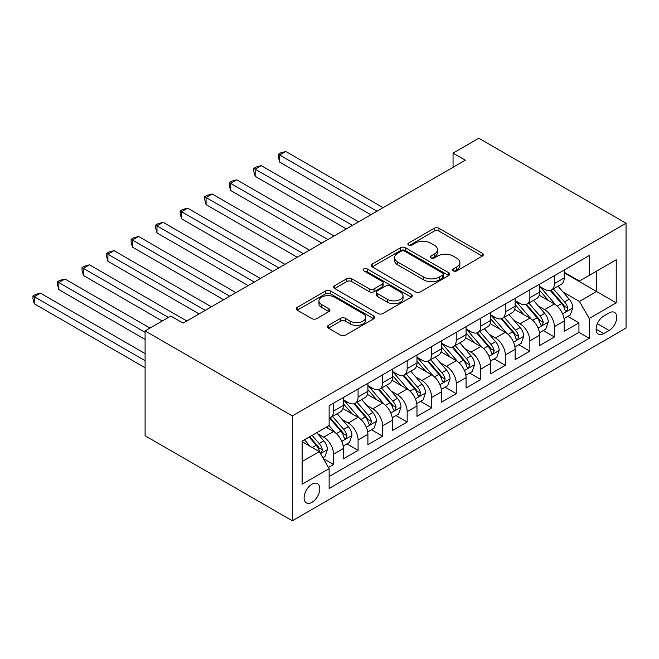 <?xml version="1.0" encoding="UTF-8"?>
<svg xmlns="http://www.w3.org/2000/svg" width="659" height="659" viewBox="0 0 659 659"><rect width="100%" height="100%" fill="white"/><g stroke="black" fill="none" stroke-linecap="round" stroke-linejoin="round"><path stroke-width="0.99" d="M453.367 270.89A2.381 1.376 0 0 0 456.736 270.89L482.33 256.112A3.41 1.969 0 0 0 483.327 254.72A3.41 1.969 0 0 0 482.33 253.328L438.976 228.302A3.41 1.969 0 0 0 434.157 228.302L408.564 243.072A2.381 1.376 0 0 0 407.872 244.052A2.381 1.376 0 0 0 408.564 245.024A2.381 1.376 0 0 0 411.941 245.024L415.252 243.113A10.898 6.293 0 0 1 430.665 243.113L434.281 245.197A10.898 6.293 0 0 1 437.469 249.646A10.898 6.293 0 0 1 434.281 254.094L430.97 256.005A2.381 1.376 0 0 0 430.269 256.985A2.381 1.376 0 0 0 430.97 257.957A2.381 1.376 0 0 0 434.339 257.957L437.65 256.046A10.898 6.293 0 0 1 453.062 256.046L456.679 258.13A10.898 6.293 0 0 1 459.875 262.579A10.898 6.293 0 0 1 456.679 267.027L453.367 268.938A2.381 1.376 0 0 0 452.667 269.918A2.381 1.376 0 0 0 453.367 270.89L453.367 268.938M311.954 502.339A11.104 6.409 120 0 0 319.211 492.553A11.104 6.409 120 0 0 317.506 483.657A11.104 6.409 120 0 0 311.954 484.208A11.104 6.409 120 0 0 304.697 493.995A11.104 6.409 120 0 0 306.402 502.891A11.104 6.409 120 0 0 311.954 502.339M328.421 325.365A3.41 1.969 0 0 0 327.424 326.757A3.41 1.969 0 0 0 328.421 328.149L340.579 335.167A3.41 1.969 0 0 0 345.398 335.167L373.818 318.758A3.41 1.969 0 0 0 374.823 317.366A3.41 1.969 0 0 0 373.818 315.982L330.464 290.948A3.41 1.969 0 0 0 325.645 290.948L297.225 307.358A3.41 1.969 0 0 0 296.229 308.75A3.41 1.969 0 0 0 297.225 310.142L311.921 318.618A3.41 1.969 0 0 0 316.74 318.618L328.899 311.6A3.41 1.969 0 0 0 329.895 310.208A3.41 1.969 0 0 0 328.899 308.816L321.617 304.606A9.111 5.264 0 0 1 318.948 300.891A9.111 5.264 0 0 1 324.574 296.031A9.111 5.264 0 0 1 334.5 297.168L363.043 313.651A9.111 5.264 0 0 1 365.712 317.366A9.111 5.264 0 0 1 360.086 322.226A9.111 5.264 0 0 1 350.16 321.09L345.398 318.346A3.41 1.969 0 0 0 340.579 318.346L328.421 325.365L328.421 328.149M626.05 223.244L478.821 138.242L453.054 153.119L465.32 160.203L183.128 323.124L170.854 316.04L145.095 330.917L292.324 415.92L626.05 223.244L626.05 328.083L292.324 520.758L292.324 415.92M415.491 291.921A3.41 1.969 0 0 0 420.31 291.921L448.73 275.511A3.41 1.969 0 0 0 449.726 274.119A3.41 1.969 0 0 0 448.73 272.727L405.376 247.702A3.41 1.969 0 0 0 400.557 247.702L372.137 264.111A3.41 1.969 0 0 0 371.141 265.503A3.41 1.969 0 0 0 372.137 266.887L415.491 291.921M364.781 271.401A2.381 1.376 0 0 1 367.195 271.739L367.195 268.905L411.274 294.351A3.41 1.969 0 0 1 412.27 295.743A3.41 1.969 0 0 1 411.274 297.135L382.854 313.544A3.41 1.969 0 0 1 378.035 313.544L334.681 288.51L334.681 285.734A3.41 1.969 0 0 0 333.685 287.126A3.41 1.969 0 0 0 334.681 288.51M334.681 285.734L346.848 278.708A3.41 1.969 0 0 1 351.659 278.708L369.246 288.864A3.41 1.969 0 0 0 374.065 288.864L382.129 284.202A3.41 1.969 0 0 0 383.126 282.81A3.41 1.969 0 0 0 382.129 281.418L363.826 270.849A2.381 1.376 0 0 1 363.125 269.877A2.381 1.376 0 0 1 364.6 268.608A2.381 1.376 0 0 1 367.195 268.905M328.454 467.453L333.553 464.513L323.363 458.639M317.572 433.614L323.734 437.172A13.88 8.015 60 0 1 333.553 454.175L343.364 448.507L343.364 458.845L358.084 450.344L346.922 443.902M342.112 419.445L348.273 423.004A13.88 8.015 60 0 1 358.084 440.006L367.903 434.339L367.903 444.677L382.624 436.184L371.462 429.734M366.651 405.277L372.813 408.835A13.88 8.015 60 0 1 382.624 425.838L392.443 420.17L392.443 430.516L407.163 422.015L396.001 415.565M391.191 391.116L397.352 394.667A13.88 8.015 60 0 1 407.163 411.669L416.982 406.002L416.982 416.348L431.703 407.847L420.541 401.397M415.73 376.948L421.892 380.498A13.88 8.015 60 0 1 431.703 397.501L441.522 391.833L441.522 402.179L456.242 393.678L445.08 387.228M440.27 362.779L446.423 366.338A13.88 8.015 60 0 1 456.242 383.332L466.061 377.673L466.061 388.011L480.782 379.51L469.62 373.068M464.801 348.611L470.963 352.17A13.88 8.015 60 0 1 480.782 369.172L490.593 363.504L490.593 373.842L505.321 365.341L494.151 358.9M489.34 334.442L495.502 338.001A13.88 8.015 60 0 1 505.321 355.003L515.132 349.336L515.132 359.674L529.861 351.173L518.691 344.731M513.88 320.274L520.042 323.833A13.88 8.015 60 0 1 529.861 340.835L539.672 335.167L539.672 345.505L554.4 337.013L554.4 326.666A13.88 8.015 -120 0 0 544.581 309.664L538.419 306.106M543.23 330.563L554.4 337.013M343.364 448.507A13.88 8.015 -120 0 0 333.553 431.505L326.189 427.254M367.903 434.339A13.88 8.015 -120 0 0 358.084 417.336L342.911 408.572M392.443 420.17A13.88 8.015 -120 0 0 382.624 403.168L367.45 394.411M416.982 406.002A13.88 8.015 -120 0 0 407.163 388.999L391.99 380.243M441.522 391.833A13.88 8.015 -120 0 0 431.703 374.839L416.529 366.075M466.061 377.673A13.88 8.015 -120 0 0 456.242 360.671L441.069 351.906M490.593 363.504A13.88 8.015 -120 0 0 480.782 346.502L465.608 337.738M515.132 349.336A13.88 8.015 -120 0 0 505.321 332.334L490.148 323.569M539.672 335.167A13.88 8.015 -120 0 0 529.861 318.165L514.679 309.409M609.122 312.926L603.718 316.04A10.758 6.211 120 0 0 596.692 325.521A10.758 6.211 120 0 0 598.339 334.146A10.758 6.211 120 0 0 603.718 333.611L609.122 330.488A10.758 6.211 120 0 0 616.149 321.015A10.758 6.211 120 0 0 614.501 312.391A10.758 6.211 120 0 0 609.122 312.926M302.143 461.539L319.318 451.621L329.129 468.623L329.129 488.459L589.245 338.281L589.245 318.454L579.426 301.451L562.959 291.945M329.129 468.623L302.143 484.208L302.143 441.135L329.129 425.557L329.129 405.722L589.245 255.544L589.245 275.38L616.231 259.794L616.231 302.868L589.245 318.454M343.364 399.766L348.273 402.6A13.88 8.015 60 0 0 355.209 403.292L365.028 397.624A13.88 8.015 -120 0 0 367.903 391.273L367.903 383.332M367.903 385.606L372.813 388.439A13.88 8.015 60 0 0 379.749 389.123L389.568 383.456A13.88 8.015 -120 0 0 392.443 377.105L392.443 369.172M392.443 371.437L397.352 374.271A13.88 8.015 60 0 0 404.288 374.955L414.107 369.287A13.88 8.015 -120 0 0 416.982 362.936L416.982 355.003M416.982 357.269L421.892 360.102A13.88 8.015 60 0 0 428.828 360.786L438.647 355.119A13.88 8.015 -120 0 0 441.522 348.768L441.522 340.835M441.522 343.1L446.423 345.934A13.88 8.015 60 0 0 453.367 346.618L463.186 340.958A13.88 8.015 -120 0 0 466.061 334.599L466.061 326.666M466.061 328.932L470.963 331.765A13.88 8.015 60 0 0 477.907 332.457L487.718 326.79A13.88 8.015 -120 0 0 490.593 320.431L490.593 312.498M490.593 314.763L495.502 317.597A13.88 8.015 60 0 0 502.446 318.289L512.257 312.621A13.88 8.015 -120 0 0 515.132 306.262L515.132 298.329M515.132 300.595L520.042 303.428A13.88 8.015 60 0 0 526.986 304.12L536.797 298.453A13.88 8.015 -120 0 0 539.672 292.102L539.672 284.161M329.129 476.556L578.94 332.334L578.94 322.844L564.211 331.345L564.211 320.999A13.88 8.015 -120 0 0 554.4 303.997L539.219 295.24M539.672 286.434L544.581 289.268A13.88 8.015 -120 0 0 551.525 289.952A13.88 8.015 -120 0 0 554.4 283.601L554.4 275.66M551.525 289.952L561.336 284.284A13.88 8.015 -120 0 0 564.211 277.933L564.211 270.001M333.553 403.168L333.553 411.101A13.88 8.015 60 0 1 330.678 417.46A13.88 8.015 60 0 1 329.129 418.02M330.678 417.46L340.489 411.793A13.88 8.015 -120 0 0 343.364 405.433L343.364 397.501M358.084 388.999L358.084 396.932A13.88 8.015 60 0 1 355.209 403.292M382.624 374.831L382.624 382.772A13.88 8.015 60 0 1 379.749 389.123M407.163 360.671L407.163 368.603A13.88 8.015 60 0 1 404.288 374.955M431.703 346.502L431.703 354.435A13.88 8.015 60 0 1 428.828 360.786M456.242 332.334L456.242 340.266A13.88 8.015 60 0 1 453.367 346.618M480.782 318.165L480.782 326.098A13.88 8.015 60 0 1 477.907 332.457M505.321 303.997L505.321 311.929A13.88 8.015 60 0 1 502.446 318.289M529.861 289.828L529.861 297.761A13.88 8.015 60 0 1 526.986 304.12M529.861 340.835L529.861 351.173M505.321 355.003L505.321 365.341M480.782 369.172L480.782 379.51M456.242 383.332L456.242 393.678M431.703 397.501L431.703 407.847M407.163 411.669L407.163 422.015M382.624 425.838L382.624 436.184M358.084 440.006L358.084 450.344M333.553 454.175L333.553 464.513M319.318 451.621L302.143 441.703M579.426 301.451L596.601 291.533L596.601 271.129L616.231 259.794M564.211 272.834L616.231 302.868M564.211 272.266L579.426 281.047L589.245 275.38M145.095 330.917L145.095 435.756L292.324 520.758M453.054 153.119L453.054 167.287M567.77 316.394L578.94 322.844M578.94 332.334L589.245 338.281M454.323 271.228L456.679 269.861A10.898 6.293 0 0 0 459.875 265.412L459.875 262.579M437.469 249.646L437.469 252.479A10.898 6.293 0 0 1 434.281 256.928L431.917 258.295M482.289 256.137L438.976 231.136A3.41 1.969 0 0 0 434.157 231.136L409.519 245.362M448.688 275.536L405.376 250.535A3.41 1.969 0 0 0 400.557 250.535L372.178 266.92M442.708 275.091A2.381 1.376 0 0 0 443.408 274.119A2.381 1.376 0 0 0 442.708 273.147L404.651 251.178A2.381 1.376 0 0 0 401.282 251.178L397.789 253.196A10.898 6.293 0 0 0 394.593 257.644A10.898 6.293 0 0 0 397.789 262.093L423.803 277.109A10.898 6.293 0 0 0 439.215 277.109L442.708 275.091L442.708 277.925A2.381 1.376 0 0 0 443.408 276.953L443.408 274.119M394.593 257.644L394.593 260.478A10.898 6.293 0 0 0 397.789 264.926L397.789 262.093M442.708 277.925L439.215 279.943A10.898 6.293 0 0 1 423.803 279.943L397.789 264.926M334.723 288.543L346.848 281.541L346.848 278.708M383.126 282.81L383.126 285.644A3.41 1.969 0 0 1 382.129 287.036L374.065 291.698A3.41 1.969 0 0 1 369.246 291.698L351.659 281.541A3.41 1.969 0 0 0 346.848 281.541M367.195 271.739L411.232 297.16M387.492 299.392A9.111 5.264 0 0 0 397.418 300.537A9.111 5.264 0 0 0 403.044 295.677A9.111 5.264 0 0 0 400.375 291.953L390.317 286.146A3.41 1.969 0 0 0 385.507 286.146L377.434 290.808A3.41 1.969 0 0 0 376.437 292.201A3.41 1.969 0 0 0 377.434 293.593L387.492 299.392L387.492 302.226A9.111 5.264 0 0 0 397.418 303.371A9.111 5.264 0 0 0 403.044 298.511L403.044 295.677M376.437 292.201L376.437 295.034A3.41 1.969 0 0 0 377.434 296.426L377.434 293.593M387.492 302.226L377.434 296.426M365.712 317.366L365.712 320.2A9.111 5.264 0 0 1 360.086 325.06A9.111 5.264 0 0 1 350.16 323.923L345.398 321.18A3.41 1.969 0 0 0 340.579 321.18L328.462 328.174M318.948 300.891L318.948 303.725A9.111 5.264 0 0 0 321.617 307.44L321.617 304.606M328.857 311.625L321.617 307.44M373.777 318.783L330.464 293.782A3.41 1.969 0 0 0 325.645 293.782L297.275 310.167M564.005 318.569L570.348 314.911L572.803 307.827A9.193 5.313 -120 0 0 569.219 299.186L558.008 286.212M555.759 304.895L542.464 289.499A26.549 15.33 -120 0 0 539.672 286.583M548.469 300.578L541.031 291.962A22.035 12.719 -120 0 0 539.672 290.487M383.118 207.659L285.825 151.488L279.688 155.03L279.688 162.114L370.844 214.743M550.273 290.454L561.608 303.585A9.193 5.313 60 0 1 564.887 309.919L565.562 311.007L566.806 310.834L567.836 308.214A9.193 5.313 -120 0 0 564.557 301.88L553.346 288.897M550.94 290.24L563.124 304.343A4.687 2.702 60 0 1 564.302 306.18L567.836 308.214M279.688 162.114L278.337 157.081L278.337 154.247L376.981 211.201M278.337 154.247L280.792 152.83L285.825 151.488M539.466 332.737L545.809 329.072L548.263 321.987A9.193 5.313 -120 0 0 544.68 313.354L533.469 300.372M531.22 319.063L517.925 303.667A26.549 15.33 -120 0 0 515.132 300.751M523.93 314.747L516.491 306.13A22.035 12.719 -120 0 0 515.132 304.656M358.578 221.828L261.285 165.656L255.148 169.198L255.148 176.282L346.304 228.912M525.734 304.615L537.077 317.745A9.193 5.313 60 0 1 540.355 324.08L541.023 325.175L542.266 325.002L543.296 322.383A9.193 5.313 -120 0 0 540.018 316.048L528.806 303.066M526.401 304.4L538.584 318.511A4.687 2.702 60 0 1 539.762 320.348L543.296 322.383M255.148 176.282L253.797 171.249L253.797 168.416L352.441 225.37M253.797 168.416L256.252 166.999L261.285 165.656M514.926 346.906L521.269 343.24L523.724 336.156A9.193 5.313 -120 0 0 520.14 327.523L508.929 314.541M506.68 333.232L493.385 317.836A26.549 15.33 -120 0 0 490.593 314.92M499.39 328.907L491.952 320.299A22.035 12.719 -120 0 0 490.593 318.816M334.039 235.996L236.746 179.825L230.609 183.367L230.609 190.451L321.773 243.08M501.194 318.783L512.537 331.914A9.193 5.313 60 0 1 515.816 338.248L516.483 339.344L517.727 339.163L518.757 336.551A9.193 5.313 -120 0 0 515.478 330.217L504.267 317.234M501.861 318.569L514.045 332.68A4.687 2.702 60 0 1 515.231 334.508L518.757 336.551M230.609 190.451L229.258 185.418L229.258 182.584L327.902 239.538M229.258 182.584L231.713 181.167L236.746 179.825M490.387 361.074L496.729 357.409L499.184 350.324A9.193 5.313 -120 0 0 495.601 341.692L484.39 328.709M482.141 347.4L468.846 332.004A26.549 15.33 -120 0 0 466.061 329.088M474.851 343.075L467.412 334.467A22.035 12.719 -120 0 0 466.061 332.984M309.499 250.165L212.206 193.993L206.069 197.535L206.069 204.619L297.234 257.249M476.655 332.952L487.998 346.082A9.193 5.313 60 0 1 491.276 352.417L491.944 353.504L493.187 353.331L494.217 350.72A9.193 5.313 -120 0 0 490.939 344.385L479.727 331.403M477.322 332.737L489.505 346.848A4.687 2.702 60 0 1 490.691 348.677L494.217 350.72M206.069 204.619L204.718 199.586L204.718 196.753L303.362 253.707M204.718 196.753L207.173 195.336L212.206 193.993M465.855 375.235L472.19 371.577L474.645 364.493A9.193 5.313 -120 0 0 471.061 355.86L459.85 342.878M457.61 361.569L444.306 346.173A26.549 15.33 -120 0 0 441.522 343.248M450.311 357.244L442.873 348.636A22.035 12.719 -120 0 0 441.522 347.153M284.96 264.333L187.667 208.162L181.53 211.696L181.53 218.78L272.694 271.417M452.115 347.12L463.458 360.251A9.193 5.313 60 0 1 466.737 366.585L467.404 367.673L468.648 367.5L469.678 364.888A9.193 5.313 -120 0 0 466.399 358.554L455.188 345.571M452.782 346.906L464.966 361.017A4.687 2.702 60 0 1 466.152 362.845L469.678 364.888M181.53 218.78L180.179 213.755L180.179 210.921L278.823 267.875M180.179 210.921L182.634 209.504L187.667 208.162M441.316 389.403L447.65 385.746L450.105 378.661A9.193 5.313 -120 0 0 446.522 370.029L435.311 357.046M433.07 375.729L419.775 360.341A26.549 15.33 -120 0 0 416.982 357.417M425.772 371.412L418.341 362.804A22.035 12.719 -120 0 0 416.982 361.321M260.42 278.502L163.127 222.322L156.99 225.864L156.99 232.948L248.155 285.578M427.576 361.289L438.919 374.419A9.193 5.313 60 0 1 442.197 380.754L442.864 381.841L444.108 381.668L445.138 379.049A9.193 5.313 -120 0 0 441.859 372.714L430.648 359.74M428.243 361.074L440.434 375.185A4.687 2.702 60 0 1 441.612 377.014L445.138 379.049M156.99 232.948L155.639 227.923L155.639 225.09L254.292 282.036M155.639 225.09L158.094 223.673L163.127 222.322M416.776 403.572L423.119 399.914L425.566 392.83A9.193 5.313 -120 0 0 421.991 384.189L410.771 371.215M408.531 389.897L395.235 374.501A26.549 15.33 -120 0 0 392.443 371.585M401.24 385.581L393.802 376.973A22.035 12.719 -120 0 0 392.443 375.49M235.881 292.662L138.588 236.49L132.451 240.033L132.451 247.117L223.615 299.746M403.036 375.457L414.379 388.588A9.193 5.313 60 0 1 417.658 394.922L418.325 396.01L419.569 395.837L420.607 393.217A9.193 5.313 -120 0 0 417.328 386.882L406.109 373.9M403.703 375.243L415.895 389.345A4.687 2.702 60 0 1 417.073 391.182L420.607 393.217M132.451 247.117L131.108 242.092L131.108 239.258L229.752 296.204M131.108 239.258L133.555 237.841L138.588 236.49M392.237 417.74L398.58 414.083L401.026 406.998A9.193 5.313 -120 0 0 397.451 398.357L386.24 385.383M383.991 404.066L370.696 388.67A26.549 15.33 -120 0 0 367.903 385.754M376.701 399.749L369.262 391.133A22.035 12.719 -120 0 0 367.903 389.658M211.341 306.83L114.048 250.659L107.919 254.201L107.919 261.285L199.076 313.915M378.505 389.626L389.84 402.748A9.193 5.313 60 0 1 393.118 409.091L393.785 410.178L395.029 410.005L396.067 407.386A9.193 5.313 -120 0 0 392.789 401.051L381.577 388.069M379.164 389.411L391.355 403.514A4.687 2.702 60 0 1 392.533 405.351L396.067 407.386M107.919 261.285L106.569 256.252L106.569 253.418L205.213 310.373M106.569 253.418L109.023 252.002L114.048 250.659M367.697 431.909L374.04 428.243L376.487 421.159A9.193 5.313 -120 0 0 372.912 412.526L361.7 399.543M359.452 418.234L346.156 402.838A26.549 15.33 -120 0 0 343.364 399.922M352.161 413.918L344.723 405.301A22.035 12.719 -120 0 0 343.364 403.827M186.81 320.999L89.509 264.827L83.38 268.37L83.38 275.454L162.271 320.999M353.965 403.786L365.3 416.916A9.193 5.313 60 0 1 368.579 423.251L369.254 424.347L370.49 424.165L371.528 421.554A9.193 5.313 -120 0 0 368.249 415.219L357.038 402.237M354.633 403.572L366.816 417.682A4.687 2.702 60 0 1 367.994 419.519L371.528 421.554M83.38 275.454L82.029 270.421L82.029 267.587L168.399 317.457M82.029 267.587L84.484 266.17L89.509 264.827M343.158 446.077L349.501 442.411L351.955 435.327A9.193 5.313 -120 0 0 348.372 426.694L337.161 413.712M334.912 432.403L329.039 425.607M327.622 428.078L326.666 426.974M149.997 328.083L64.969 278.996L58.84 282.538L58.84 289.622L145.095 339.418M329.426 417.954L340.761 431.085A9.193 5.313 60 0 1 344.039 437.419L344.715 438.515L345.95 438.334L346.988 435.723A9.193 5.313 -120 0 0 343.71 429.388L332.498 416.406M330.093 417.74L342.276 431.851A4.687 2.702 60 0 1 343.454 433.68L346.988 435.723M58.84 289.622L57.49 284.589L57.49 281.755L145.095 332.334M57.49 281.755L59.944 280.339L64.969 278.996M322.877 457.783L324.961 456.58L327.416 449.496A9.193 5.313 -120 0 0 323.833 440.863L316.773 432.691M310.183 446.349L304.507 439.775M303.082 442.247L302.143 441.159M145.095 353.586L40.438 293.164L34.301 296.707L34.301 303.791L145.095 367.755M309.17 437.082L316.221 445.253A9.193 5.313 60 0 1 319.508 451.588L320.175 452.675L321.419 452.502L322.449 449.891A9.193 5.313 -120 0 0 319.17 443.556L312.111 435.385M309.738 436.752L317.737 446.019A4.687 2.702 60 0 1 318.915 447.848L322.449 449.891M34.301 303.791L32.95 298.758L32.95 295.924L145.095 360.671M32.95 295.924L35.405 294.507L40.438 293.164M323.734 437.172L333.553 431.505M348.273 423.004L358.084 417.336M372.813 408.835L382.624 403.168M397.352 394.667L407.163 388.999M421.892 380.498L431.703 374.839M446.423 366.338L456.242 360.671M470.963 352.17L480.782 346.502M495.502 338.001L505.321 332.334M520.042 323.833L529.861 318.165M544.581 309.664L554.4 303.997M554.4 283.601L564.211 277.933M333.553 411.101L343.364 405.433M358.084 396.932L367.903 391.273M382.624 382.772L392.443 377.105M407.163 368.603L416.982 362.936M431.703 354.435L441.522 348.768M456.242 340.266L466.061 334.599M480.782 326.098L490.593 320.431M505.321 311.929L515.132 306.262M529.861 297.761L539.672 292.102M554.4 326.666L564.211 320.999M597.351 323.701L609.122 330.488M596.115 329.22L603.718 333.611M456.679 269.861L456.679 267.027M430.97 257.957L430.97 256.005M434.281 256.928L434.281 254.094M408.564 245.024L408.564 243.072M434.157 231.136L434.157 228.302M438.976 231.136L438.976 228.302M482.33 256.112L482.33 253.328M372.137 266.887L372.137 264.111M400.557 250.535L400.557 247.702M405.376 250.535L405.376 247.702M448.73 275.511L448.73 272.727M423.803 279.943L423.803 277.109M439.215 279.943L439.215 277.109M351.659 281.541L351.659 278.708M369.246 291.698L369.246 288.864M374.065 291.698L374.065 288.864M382.129 287.036L382.129 284.202M411.274 297.135L411.274 294.351M340.579 321.18L340.579 318.346M345.398 321.18L345.398 318.346M350.16 323.923L350.16 321.09M328.899 311.6L328.899 308.816M297.225 310.142L297.225 307.358M325.645 293.782L325.645 290.948M330.464 293.782L330.464 290.948M373.818 318.758L373.818 315.982M562.605 313.857L572.737 308M542.464 289.499L543.724 288.774M564.557 301.88L569.219 299.186M557.226 306.114L561.608 303.585M538.065 328.017L548.197 322.169M517.925 303.667L519.193 302.942M540.018 316.048L544.68 313.354M532.686 320.282L537.077 317.745M513.526 342.186L523.666 336.337M493.385 317.836L494.654 317.103M515.478 330.217L520.14 327.523M508.147 334.451L512.537 331.914M488.986 356.354L499.127 350.506M468.846 332.004L470.114 331.271M490.939 344.385L495.601 341.692M483.607 348.611L487.998 346.082M464.447 370.523L474.587 364.674M444.306 346.173L445.575 345.44M466.399 358.554L471.061 355.86M459.068 362.779L463.458 360.251M439.907 384.691L450.048 378.834M419.775 360.341L421.035 359.608M441.859 372.714L446.522 370.029M434.536 376.948L438.919 374.419M415.368 398.86L425.508 393.003M395.235 374.501L396.496 373.777M417.328 386.882L421.991 384.189M409.997 391.116L414.379 388.588M390.836 413.028L400.969 407.171M370.696 388.67L371.956 387.945M392.789 401.051L397.451 398.357M385.457 405.285L389.84 402.748M366.297 427.189L376.429 421.34M346.156 402.838L347.417 402.114M368.249 415.219L372.912 412.526M360.918 419.453L365.3 416.916M341.757 441.357L351.89 435.508M343.71 429.388L348.372 426.694M336.378 433.622L340.761 431.085M320.48 453.639L327.35 449.677M319.17 443.556L323.833 440.863M312.259 447.543L316.221 445.253"/></g></svg>
